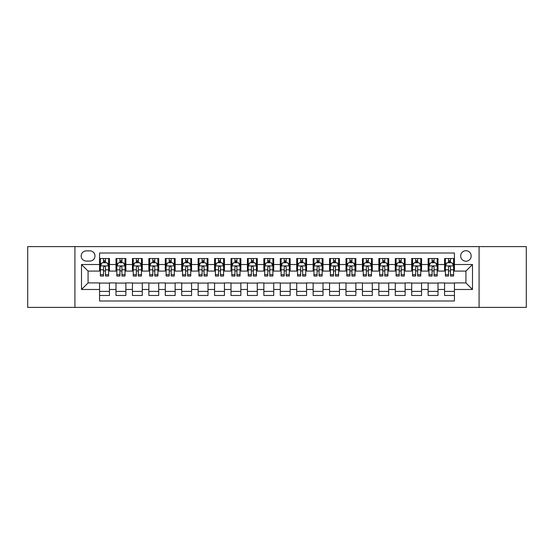 <?xml version="1.0" encoding="UTF-8"?>
<svg xmlns="http://www.w3.org/2000/svg" width="554" height="554" viewBox="0 0 554 554"><rect width="100%" height="100%" fill="white"/><g stroke="black" fill="none" stroke-linecap="round" stroke-linejoin="round"><path stroke-width="0.83" d="M465.928 250.713A5.256 5.256 0 0 0 460.672 255.969A5.256 5.256 0 0 0 465.928 261.232A5.256 5.256 0 0 0 471.184 255.969A5.256 5.256 0 0 0 465.928 250.713M479.071 307.394L526.3 307.394L526.3 246.606L479.071 246.606L479.071 307.394L74.928 307.394L74.928 246.606L27.7 246.606L27.7 307.394L74.928 307.394M454.425 258.517L444.571 258.517L444.571 264.514L437.999 264.514L437.999 271.086L444.571 271.086L444.571 264.514M437.999 264.514L437.999 258.517L428.138 258.517L428.138 264.514L421.566 264.514L421.566 271.086L428.138 271.086L428.138 264.514M421.566 264.514L421.566 258.517L411.712 258.517L411.712 264.514L405.14 264.514L405.14 271.086L411.712 271.086L411.712 264.514M405.14 264.514L405.14 258.517L395.286 258.517L395.286 264.514L388.714 264.514L388.714 271.086L395.286 271.086L395.286 264.514M388.714 264.514L388.714 258.517L378.853 258.517L378.853 264.514L372.281 264.514L372.281 271.086L378.853 271.086L378.853 264.514M372.281 264.514L372.281 258.517L362.427 258.517L362.427 264.514L355.855 264.514L355.855 271.086L362.427 271.086L362.427 264.514M355.855 264.514L355.855 258.517L346.001 258.517L346.001 264.514L339.429 264.514L339.429 271.086L346.001 271.086L346.001 264.514M339.429 264.514L339.429 258.517L329.568 258.517L329.568 264.514L323.003 264.514L323.003 271.086L329.568 271.086L329.568 264.514M323.003 264.514L323.003 258.517L313.142 258.517L313.142 264.514L306.57 264.514L306.57 271.086L313.142 271.086L313.142 264.514M306.57 264.514L306.57 258.517L296.715 258.517L296.715 264.514L290.144 264.514L290.144 271.086L296.715 271.086L296.715 264.514M290.144 264.514L290.144 258.517L280.282 258.517L280.282 264.514L273.718 264.514L273.718 271.086L280.282 271.086L280.282 264.514M273.718 264.514L273.718 258.517L263.856 258.517L263.856 264.514L257.285 264.514L257.285 271.086L263.856 271.086L263.856 264.514M257.285 264.514L257.285 258.517L247.43 258.517L247.43 264.514L240.858 264.514L240.858 271.086L247.43 271.086L247.43 264.514M240.858 264.514L240.858 258.517L230.997 258.517L230.997 264.514L224.432 264.514L224.432 271.086L230.997 271.086L230.997 264.514M224.432 264.514L224.432 258.517L214.571 258.517L214.571 264.514L207.999 264.514L207.999 271.086L214.571 271.086L214.571 264.514M207.999 264.514L207.999 258.517L198.145 258.517L198.145 264.514L191.573 264.514L191.573 271.086L198.145 271.086L198.145 264.514M191.573 264.514L191.573 258.517L181.719 258.517L181.719 264.514L175.147 264.514L175.147 271.086L181.719 271.086L181.719 264.514M175.147 264.514L175.147 258.517L165.286 258.517L165.286 264.514L158.714 264.514L158.714 271.086L165.286 271.086L165.286 264.514M158.714 264.514L158.714 258.517L148.86 258.517L148.86 264.514L142.288 264.514L142.288 271.086L148.86 271.086L148.86 264.514M142.288 264.514L142.288 258.517L132.434 258.517L132.434 264.514L125.862 264.514L125.862 271.086L132.434 271.086L132.434 264.514M125.862 264.514L125.862 258.517L116.001 258.517L116.001 271.086L109.429 271.086L109.429 258.517L99.575 258.517M99.575 295.483L109.429 295.483L109.429 282.914L116.001 282.914L116.001 295.483L125.862 295.483L125.862 282.914L132.434 282.914L132.434 289.486L125.862 289.486M132.434 289.486L132.434 295.483L142.288 295.483L142.288 282.914L148.86 282.914L148.86 289.486L142.288 289.486M148.86 289.486L148.86 295.483L158.714 295.483L158.714 282.914L165.286 282.914L165.286 289.486L158.714 289.486M165.286 289.486L165.286 295.483L175.147 295.483L175.147 282.914L181.719 282.914L181.719 289.486L175.147 289.486M181.719 289.486L181.719 295.483L191.573 295.483L191.573 282.914L198.145 282.914L198.145 289.486L191.573 289.486M198.145 289.486L198.145 295.483L207.999 295.483L207.999 282.914L214.571 282.914L214.571 289.486L207.999 289.486M214.571 289.486L214.571 295.483L224.432 295.483L224.432 282.914L230.997 282.914L230.997 289.486L224.432 289.486M230.997 289.486L230.997 295.483L240.858 295.483L240.858 282.914L247.43 282.914L247.43 289.486L240.858 289.486M247.43 289.486L247.43 295.483L257.285 295.483L257.285 282.914L263.856 282.914L263.856 289.486L257.285 289.486M263.856 289.486L263.856 295.483L273.718 295.483L273.718 282.914L280.282 282.914L280.282 289.486L273.718 289.486M280.282 289.486L280.282 295.483L290.144 295.483L290.144 282.914L296.715 282.914L296.715 289.486L290.144 289.486M296.715 289.486L296.715 295.483L306.57 295.483L306.57 282.914L313.142 282.914L313.142 289.486L306.57 289.486M313.142 289.486L313.142 295.483L323.003 295.483L323.003 282.914L329.568 282.914L329.568 289.486L323.003 289.486M329.568 289.486L329.568 295.483L339.429 295.483L339.429 282.914L346.001 282.914L346.001 289.486L339.429 289.486M346.001 289.486L346.001 295.483L355.855 295.483L355.855 282.914L362.427 282.914L362.427 289.486L355.855 289.486M362.427 289.486L362.427 295.483L372.281 295.483L372.281 282.914L378.853 282.914L378.853 289.486L372.281 289.486M378.853 289.486L378.853 295.483L388.714 295.483L388.714 282.914L395.286 282.914L395.286 289.486L388.714 289.486M395.286 289.486L395.286 295.483L405.14 295.483L405.14 282.914L411.712 282.914L411.712 289.486L405.14 289.486M411.712 289.486L411.712 295.483L421.566 295.483L421.566 282.914L428.138 282.914L428.138 289.486L421.566 289.486M428.138 289.486L428.138 295.483L437.999 295.483L437.999 282.914L444.571 282.914L444.571 289.486L437.999 289.486M86.265 261.066L89.88 261.066A5.09 5.09 0 0 0 94.976 255.969A5.09 5.09 0 0 0 89.88 250.879L86.265 250.879A5.09 5.09 0 0 0 81.175 255.969A5.09 5.09 0 0 0 86.265 261.066M479.071 246.606L74.928 246.606M454.425 264.514L454.425 253.012L99.575 253.012L99.575 271.086L88.072 271.086L88.072 282.914L99.575 282.914L99.575 300.988L454.425 300.988L454.425 282.914L465.928 282.914L465.928 271.086L454.425 271.086L454.425 264.514L472.5 264.514L472.5 289.486L454.425 289.486M99.575 289.486L81.5 289.486L81.5 264.514L99.575 264.514M444.571 289.486L444.571 295.483L454.425 295.483M99.575 262.624L100.399 262.624M103.515 262.624L105.489 262.624M108.612 262.624L109.429 262.624M99.575 270.92L100.399 270.92M103.515 270.92L105.489 270.92M108.612 270.92L109.429 270.92M99.575 283.08L109.429 283.08M99.575 291.376L109.429 291.376M116.001 270.92L116.825 270.92M119.948 270.92L121.915 270.92M125.038 270.92L125.862 270.92M116.001 262.624L116.825 262.624M119.948 262.624L121.915 262.624M125.038 262.624L125.862 262.624M116.001 283.08L125.862 283.08M116.001 291.376L125.862 291.376M132.434 283.08L142.288 283.08M132.434 291.376L142.288 291.376M132.434 262.624L133.251 262.624M136.374 262.624L138.348 262.624M141.464 262.624L142.288 262.624M132.434 270.92L133.251 270.92M136.374 270.92L138.348 270.92M141.464 270.92L142.288 270.92M148.86 283.08L158.714 283.08M148.86 291.376L158.714 291.376M148.86 262.624L149.677 262.624M152.8 262.624L154.774 262.624M157.897 262.624L158.714 262.624M148.86 270.92L149.677 270.92M152.8 270.92L154.774 270.92M157.897 270.92L158.714 270.92M165.286 283.08L175.147 283.08M165.286 291.376L175.147 291.376M165.286 262.624L166.11 262.624M169.233 262.624L171.2 262.624M174.323 262.624L175.147 262.624M165.286 270.92L166.11 270.92M169.233 270.92L171.2 270.92M174.323 270.92L175.147 270.92M181.719 283.08L191.573 283.08M181.719 291.376L191.573 291.376M181.719 262.624L182.536 262.624M185.659 262.624L187.633 262.624M190.749 262.624L191.573 262.624M181.719 270.92L182.536 270.92M185.659 270.92L187.633 270.92M190.749 270.92L191.573 270.92M198.145 283.08L207.999 283.08M198.145 291.376L207.999 291.376M198.145 262.624L198.962 262.624M202.085 262.624L204.059 262.624M207.182 262.624L207.999 262.624M198.145 270.92L198.962 270.92M202.085 270.92L204.059 270.92M207.182 270.92L207.999 270.92M214.571 283.08L224.432 283.08M214.571 291.376L224.432 291.376M214.571 262.624L215.395 262.624M218.518 262.624L220.485 262.624M223.608 262.624L224.432 262.624M214.571 270.92L215.395 270.92M218.518 270.92L220.485 270.92M223.608 270.92L224.432 270.92M230.997 283.08L240.858 283.08M230.997 291.376L240.858 291.376M230.997 262.624L231.821 262.624M234.944 262.624L236.918 262.624M240.034 262.624L240.858 262.624M230.997 270.92L231.821 270.92M234.944 270.92L236.918 270.92M240.034 270.92L240.858 270.92M247.43 283.08L257.285 283.08M247.43 291.376L257.285 291.376M247.43 262.624L248.247 262.624M251.371 262.624L253.344 262.624M256.467 262.624L257.285 262.624M247.43 270.92L248.247 270.92M251.371 270.92L253.344 270.92M256.467 270.92L257.285 270.92M263.856 283.08L273.718 283.08M263.856 291.376L273.718 291.376M263.856 262.624L264.68 262.624M267.797 262.624L269.77 262.624M272.893 262.624L273.718 262.624M263.856 270.92L264.68 270.92M267.797 270.92L269.77 270.92M272.893 270.92L273.718 270.92M280.282 283.08L290.144 283.08M280.282 291.376L290.144 291.376M280.282 262.624L281.107 262.624M284.23 262.624L286.203 262.624M289.32 262.624L290.144 262.624M280.282 270.92L281.107 270.92M284.23 270.92L286.203 270.92M289.32 270.92L290.144 270.92M296.715 283.08L306.57 283.08M296.715 291.376L306.57 291.376M296.715 262.624L297.533 262.624M300.656 262.624L302.629 262.624M305.753 262.624L306.57 262.624M296.715 270.92L297.533 270.92M300.656 270.92L302.629 270.92M305.753 270.92L306.57 270.92M313.142 283.08L323.003 283.08M313.142 291.376L323.003 291.376M313.142 262.624L313.966 262.624M317.082 262.624L319.056 262.624M322.179 262.624L323.003 262.624M313.142 270.92L313.966 270.92M317.082 270.92L319.056 270.92M322.179 270.92L323.003 270.92M329.568 283.08L339.429 283.08M329.568 291.376L339.429 291.376M329.568 262.624L330.392 262.624M333.515 262.624L335.482 262.624M338.605 262.624L339.429 262.624M329.568 270.92L330.392 270.92M333.515 270.92L335.482 270.92M338.605 270.92L339.429 270.92M346.001 283.08L355.855 283.08M346.001 291.376L355.855 291.376M346.001 262.624L346.818 262.624M349.941 262.624L351.915 262.624M355.038 262.624L355.855 262.624M346.001 270.92L346.818 270.92M349.941 270.92L351.915 270.92M355.038 270.92L355.855 270.92M362.427 283.08L372.281 283.08M362.427 291.376L372.281 291.376M362.427 262.624L363.251 262.624M366.367 262.624L368.341 262.624M371.464 262.624L372.281 262.624M362.427 270.92L363.251 270.92M366.367 270.92L368.341 270.92M371.464 270.92L372.281 270.92M378.853 283.08L388.714 283.08M378.853 291.376L388.714 291.376M378.853 262.624L379.677 262.624M382.8 262.624L384.767 262.624M387.89 262.624L388.714 262.624M378.853 270.92L379.677 270.92M382.8 270.92L384.767 270.92M387.89 270.92L388.714 270.92M395.286 283.08L405.14 283.08M395.286 291.376L405.14 291.376M395.286 262.624L396.103 262.624M399.226 262.624L401.2 262.624M404.323 262.624L405.14 262.624M395.286 270.92L396.103 270.92M399.226 270.92L401.2 270.92M404.323 270.92L405.14 270.92M411.712 283.08L421.566 283.08M411.712 291.376L421.566 291.376M411.712 262.624L412.536 262.624M415.652 262.624L417.626 262.624M420.749 262.624L421.566 262.624M411.712 270.92L412.536 270.92M415.652 270.92L417.626 270.92M420.749 270.92L421.566 270.92M428.138 283.08L437.999 283.08M428.138 291.376L437.999 291.376M428.138 262.624L428.962 262.624M432.085 262.624L434.052 262.624M437.175 262.624L437.999 262.624M428.138 270.92L428.962 270.92M432.085 270.92L434.052 270.92M437.175 270.92L437.999 270.92M444.571 283.08L454.425 283.08M444.571 291.376L454.425 291.376M444.571 262.624L445.388 262.624M448.511 262.624L450.485 262.624M453.601 262.624L454.425 262.624M444.571 270.92L445.388 270.92M448.511 270.92L450.485 270.92M453.601 270.92L454.425 270.92M88.072 271.086L81.5 264.514M88.072 282.914L81.5 289.486M472.5 264.514L465.928 271.086M472.5 289.486L465.928 282.914M105.489 260.657L103.515 260.657M108.612 274.673L105.489 274.673L105.489 276.017L108.612 276.017L108.612 265.996L106.964 262.707L102.04 262.707L100.399 265.996L100.399 276.017L103.515 276.017L103.515 274.673L100.399 274.673M100.399 265.996L100.399 258.517M108.612 265.996L108.612 258.517M103.515 262.707L103.515 258.517M105.489 258.517L105.489 262.707M105.489 274.673L105.489 267.222C104.831 265.962 104.173 265.962 103.515 267.222L103.515 274.673M121.915 260.657L119.948 260.657M125.038 274.673L121.915 274.673L121.915 276.017L125.038 276.017L125.038 265.996L123.397 262.707L118.466 262.707L116.825 265.996L116.825 276.017L119.948 276.017L119.948 274.673L116.825 274.673M116.825 265.996L116.825 258.517M125.038 265.996L125.038 258.517M119.948 262.707L119.948 258.517M121.915 258.517L121.915 262.707M121.915 274.673L121.915 267.222C121.264 265.962 120.606 265.962 119.948 267.222L119.948 274.673M138.348 260.657L136.374 260.657M141.464 274.673L138.348 274.673L138.348 276.017L141.464 276.017L141.464 265.996L139.823 262.707L134.892 262.707L133.251 265.996L133.251 276.017L136.374 276.017L136.374 274.673L133.251 274.673M133.251 265.996L133.251 258.517M141.464 265.996L141.464 258.517M136.374 262.707L136.374 258.517M138.348 258.517L138.348 262.707M138.348 274.673L138.348 267.222C137.69 265.962 137.032 265.962 136.374 267.222L136.374 274.673M154.774 260.657L152.8 260.657M157.897 274.673L154.774 274.673L154.774 276.017L157.897 276.017L157.897 265.996L156.249 262.707L151.325 262.707L149.677 265.996L149.677 276.017L152.8 276.017L152.8 274.673L149.677 274.673M149.677 265.996L149.677 258.517M157.897 265.996L157.897 258.517M152.8 262.707L152.8 258.517M154.774 258.517L154.774 262.707M154.774 274.673L154.774 267.222C154.116 265.962 153.458 265.962 152.8 267.222L152.8 274.673M171.2 260.657L169.233 260.657M174.323 274.673L171.2 274.673L171.2 276.017L174.323 276.017L174.323 265.996L172.682 262.707L167.751 262.707L166.11 265.996L166.11 276.017L169.233 276.017L169.233 274.673L166.11 274.673M166.11 265.996L166.11 258.517M174.323 265.996L174.323 258.517M169.233 262.707L169.233 258.517M171.2 258.517L171.2 262.707M171.2 274.673L171.2 267.222C170.542 265.962 169.891 265.962 169.233 267.222L169.233 274.673M187.633 260.657L185.659 260.657M190.749 274.673L187.633 274.673L187.633 276.017L190.749 276.017L190.749 265.996L189.108 262.707L184.177 262.707L182.536 265.996L182.536 276.017L185.659 276.017L185.659 274.673L182.536 274.673M182.536 265.996L182.536 258.517M190.749 265.996L190.749 258.517M185.659 262.707L185.659 258.517M187.633 258.517L187.633 262.707M187.633 274.673L187.633 267.222C186.975 265.962 186.317 265.962 185.659 267.222L185.659 274.673M204.059 260.657L202.085 260.657M207.182 274.673L204.059 274.673L204.059 276.017L207.182 276.017L207.182 265.996L205.534 262.707L200.61 262.707L198.962 265.996L198.962 276.017L202.085 276.017L202.085 274.673L198.962 274.673M198.962 265.996L198.962 258.517M207.182 265.996L207.182 258.517M202.085 262.707L202.085 258.517M204.059 258.517L204.059 262.707M204.059 274.673L204.059 267.222C203.401 265.962 202.743 265.962 202.085 267.222L202.085 274.673M220.485 260.657L218.518 260.657M223.608 274.673L220.485 274.673L220.485 276.017L223.608 276.017L223.608 265.996L221.967 262.707L217.036 262.707L215.395 265.996L215.395 276.017L218.518 276.017L218.518 274.673L215.395 274.673M215.395 265.996L215.395 258.517M223.608 265.996L223.608 258.517M218.518 262.707L218.518 258.517M220.485 258.517L220.485 262.707M220.485 274.673L220.485 267.222C219.827 265.962 219.176 265.962 218.518 267.222L218.518 274.673M236.918 260.657L234.944 260.657M240.034 274.673L236.918 274.673L236.918 276.017L240.034 276.017L240.034 265.996L238.393 262.707L233.463 262.707L231.821 265.996L231.821 276.017L234.944 276.017L234.944 274.673L231.821 274.673M231.821 265.996L231.821 258.517M240.034 265.996L240.034 258.517M234.944 262.707L234.944 258.517M236.918 258.517L236.918 262.707M236.918 274.673L236.918 267.222C236.26 265.962 235.602 265.962 234.944 267.222L234.944 274.673M253.344 260.657L251.371 260.657M256.467 274.673L253.344 274.673L253.344 276.017L256.467 276.017L256.467 265.996L254.819 262.707L249.896 262.707L248.247 265.996L248.247 276.017L251.371 276.017L251.371 274.673L248.247 274.673M248.247 265.996L248.247 258.517M256.467 265.996L256.467 258.517M251.371 262.707L251.371 258.517M253.344 258.517L253.344 262.707M253.344 274.673L253.344 267.222C252.686 265.962 252.028 265.962 251.371 267.222L251.371 274.673M269.77 260.657L267.797 260.657M272.893 274.673L269.77 274.673L269.77 276.017L272.893 276.017L272.893 265.996L271.252 262.707L266.322 262.707L264.68 265.996L264.68 276.017L267.797 276.017L267.797 274.673L264.68 274.673M264.68 265.996L264.68 258.517M272.893 265.996L272.893 258.517M267.797 262.707L267.797 258.517M269.77 258.517L269.77 262.707M269.77 274.673L269.77 267.222C269.112 265.962 268.461 265.962 267.797 267.222L267.797 274.673M286.203 260.657L284.23 260.657M289.32 274.673L286.203 274.673L286.203 276.017L289.32 276.017L289.32 265.996L287.678 262.707L282.748 262.707L281.107 265.996L281.107 276.017L284.23 276.017L284.23 274.673L281.107 274.673M281.107 265.996L281.107 258.517M289.32 265.996L289.32 258.517M284.23 262.707L284.23 258.517M286.203 258.517L286.203 262.707M286.203 274.673L286.203 267.222C285.545 265.962 284.888 265.962 284.23 267.222L284.23 274.673M302.629 260.657L300.656 260.657M305.753 274.673L302.629 274.673L302.629 276.017L305.753 276.017L305.753 265.996L304.104 262.707L299.181 262.707L297.533 265.996L297.533 276.017L300.656 276.017L300.656 274.673L297.533 274.673M297.533 265.996L297.533 258.517M305.753 265.996L305.753 258.517M300.656 262.707L300.656 258.517M302.629 258.517L302.629 262.707M302.629 274.673L302.629 267.222C301.972 265.962 301.314 265.962 300.656 267.222L300.656 274.673M319.056 260.657L317.082 260.657M322.179 274.673L319.056 274.673L319.056 276.017L322.179 276.017L322.179 265.996L320.537 262.707L315.607 262.707L313.966 265.996L313.966 276.017L317.082 276.017L317.082 274.673L313.966 274.673M313.966 265.996L313.966 258.517M322.179 265.996L322.179 258.517M317.082 262.707L317.082 258.517M319.056 258.517L319.056 262.707M319.056 274.673L319.056 267.222C318.398 265.962 317.74 265.962 317.082 267.222L317.082 274.673M335.482 260.657L333.515 260.657M338.605 274.673L335.482 274.673L335.482 276.017L338.605 276.017L338.605 265.996L336.964 262.707L332.033 262.707L330.392 265.996L330.392 276.017L333.515 276.017L333.515 274.673L330.392 274.673M330.392 265.996L330.392 258.517M338.605 265.996L338.605 258.517M333.515 262.707L333.515 258.517M335.482 258.517L335.482 262.707M335.482 274.673L335.482 267.222C334.831 265.962 334.173 265.962 333.515 267.222L333.515 274.673M351.915 260.657L349.941 260.657M355.038 274.673L351.915 274.673L351.915 276.017L355.038 276.017L355.038 265.996L353.39 262.707L348.466 262.707L346.818 265.996L346.818 276.017L349.941 276.017L349.941 274.673L346.818 274.673M346.818 265.996L346.818 258.517M355.038 265.996L355.038 258.517M349.941 262.707L349.941 258.517M351.915 258.517L351.915 262.707M351.915 274.673L351.915 267.222C351.257 265.962 350.599 265.962 349.941 267.222L349.941 274.673M368.341 260.657L366.367 260.657M371.464 274.673L368.341 274.673L368.341 276.017L371.464 276.017L371.464 265.996L369.823 262.707L364.892 262.707L363.251 265.996L363.251 276.017L366.367 276.017L366.367 274.673L363.251 274.673M363.251 265.996L363.251 258.517M371.464 265.996L371.464 258.517M366.367 262.707L366.367 258.517M368.341 258.517L368.341 262.707M368.341 274.673L368.341 267.222C367.683 265.962 367.025 265.962 366.367 267.222L366.367 274.673M384.767 260.657L382.8 260.657M387.89 274.673L384.767 274.673L384.767 276.017L387.89 276.017L387.89 265.996L386.249 262.707L381.318 262.707L379.677 265.996L379.677 276.017L382.8 276.017L382.8 274.673L379.677 274.673M379.677 265.996L379.677 258.517M387.89 265.996L387.89 258.517M382.8 262.707L382.8 258.517M384.767 258.517L384.767 262.707M384.767 274.673L384.767 267.222C384.116 265.962 383.458 265.962 382.8 267.222L382.8 274.673M401.2 260.657L399.226 260.657M404.323 274.673L401.2 274.673L401.2 276.017L404.323 276.017L404.323 265.996L402.675 262.707L397.751 262.707L396.103 265.996L396.103 276.017L399.226 276.017L399.226 274.673L396.103 274.673M396.103 265.996L396.103 258.517M404.323 265.996L404.323 258.517M399.226 262.707L399.226 258.517M401.2 258.517L401.2 262.707M401.2 274.673L401.2 267.222C400.542 265.962 399.884 265.962 399.226 267.222L399.226 274.673M417.626 260.657L415.652 260.657M420.749 274.673L417.626 274.673L417.626 276.017L420.749 276.017L420.749 265.996L419.108 262.707L414.177 262.707L412.536 265.996L412.536 276.017L415.652 276.017L415.652 274.673L412.536 274.673M412.536 265.996L412.536 258.517M420.749 265.996L420.749 258.517M415.652 262.707L415.652 258.517M417.626 258.517L417.626 262.707M417.626 274.673L417.626 267.222C416.968 265.962 416.31 265.962 415.652 267.222L415.652 274.673M434.052 260.657L432.085 260.657M437.175 274.673L434.052 274.673L434.052 276.017L437.175 276.017L437.175 265.996L435.534 262.707L430.603 262.707L428.962 265.996L428.962 276.017L432.085 276.017L432.085 274.673L428.962 274.673M428.962 265.996L428.962 258.517M437.175 265.996L437.175 258.517M432.085 262.707L432.085 258.517M434.052 258.517L434.052 262.707M434.052 274.673L434.052 267.222C433.401 265.962 432.743 265.962 432.085 267.222L432.085 274.673M450.485 260.657L448.511 260.657M453.601 274.673L450.485 274.673L450.485 276.017L453.601 276.017L453.601 265.996L451.96 262.707L447.036 262.707L445.388 265.996L445.388 276.017L448.511 276.017L448.511 274.673L445.388 274.673M445.388 265.996L445.388 258.517M453.601 265.996L453.601 258.517M448.511 262.707L448.511 258.517M450.485 258.517L450.485 262.707M450.485 274.673L450.485 267.222C449.827 265.962 449.169 265.962 448.511 267.222L448.511 274.673M116.001 289.486L109.429 289.486M116.001 264.514L109.429 264.514M108.57 265.913L100.433 265.913M100.399 263.614L101.583 263.614M107.421 263.614L108.612 263.614M103.515 269.798L100.399 269.798M108.612 269.798L105.489 269.798M105.489 261.703L103.515 261.703M124.996 265.913L116.866 265.913M116.825 263.614L118.016 263.614M123.847 263.614L125.038 263.614M119.948 269.798L116.825 269.798M125.038 269.798L121.915 269.798M121.915 261.703L119.948 261.703M141.422 265.913L133.292 265.913M133.251 263.614L134.442 263.614M140.273 263.614L141.464 263.614M136.374 269.798L133.251 269.798M141.464 269.798L138.348 269.798M138.348 261.703L136.374 261.703M157.855 265.913L149.719 265.913M149.677 263.614L150.868 263.614M156.706 263.614L157.897 263.614M152.8 269.798L149.677 269.798M157.897 269.798L154.774 269.798M154.774 261.703L152.8 261.703M174.281 265.913L166.152 265.913M166.11 263.614L167.301 263.614M173.132 263.614L174.323 263.614M169.233 269.798L166.11 269.798M174.323 269.798L171.2 269.798M171.2 261.703L169.233 261.703M190.708 265.913L182.578 265.913M182.536 263.614L183.727 263.614M189.558 263.614L190.749 263.614M185.659 269.798L182.536 269.798M190.749 269.798L187.633 269.798M187.633 261.703L185.659 261.703M207.141 265.913L199.004 265.913M198.962 263.614L200.153 263.614M205.991 263.614L207.182 263.614M202.085 269.798L198.962 269.798M207.182 269.798L204.059 269.798M204.059 261.703L202.085 261.703M223.567 265.913L215.437 265.913M215.395 263.614L216.586 263.614M222.417 263.614L223.608 263.614M218.518 269.798L215.395 269.798M223.608 269.798L220.485 269.798M220.485 261.703L218.518 261.703M239.993 265.913L231.863 265.913M231.821 263.614L233.012 263.614M238.843 263.614L240.034 263.614M234.944 269.798L231.821 269.798M240.034 269.798L236.918 269.798M236.918 261.703L234.944 261.703M256.426 265.913L248.289 265.913M248.247 263.614L249.439 263.614M255.276 263.614L256.467 263.614M251.371 269.798L248.247 269.798M256.467 269.798L253.344 269.798M253.344 261.703L251.371 261.703M272.852 265.913L264.722 265.913M264.68 263.614L265.872 263.614M271.702 263.614L272.893 263.614M267.797 269.798L264.68 269.798M272.893 269.798L269.77 269.798M269.77 261.703L267.797 261.703M289.278 265.913L281.148 265.913M281.107 263.614L282.298 263.614M288.128 263.614L289.32 263.614M284.23 269.798L281.107 269.798M289.32 269.798L286.203 269.798M286.203 261.703L284.23 261.703M305.711 265.913L297.574 265.913M297.533 263.614L298.724 263.614M304.562 263.614L305.753 263.614M300.656 269.798L297.533 269.798M305.753 269.798L302.629 269.798M302.629 261.703L300.656 261.703M322.137 265.913L314.007 265.913M313.966 263.614L315.157 263.614M320.988 263.614L322.179 263.614M317.082 269.798L313.966 269.798M322.179 269.798L319.056 269.798M319.056 261.703L317.082 261.703M338.563 265.913L330.433 265.913M330.392 263.614L331.583 263.614M337.414 263.614L338.605 263.614M333.515 269.798L330.392 269.798M338.605 269.798L335.482 269.798M335.482 261.703L333.515 261.703M354.996 265.913L346.859 265.913M346.818 263.614L348.009 263.614M353.847 263.614L355.038 263.614M349.941 269.798L346.818 269.798M355.038 269.798L351.915 269.798M351.915 261.703L349.941 261.703M371.422 265.913L363.292 265.913M363.251 263.614L364.442 263.614M370.273 263.614L371.464 263.614M366.367 269.798L363.251 269.798M371.464 269.798L368.341 269.798M368.341 261.703L366.367 261.703M387.848 265.913L379.719 265.913M379.677 263.614L380.868 263.614M386.699 263.614L387.89 263.614M382.8 269.798L379.677 269.798M387.89 269.798L384.767 269.798M384.767 261.703L382.8 261.703M404.281 265.913L396.145 265.913M396.103 263.614L397.294 263.614M403.132 263.614L404.323 263.614M399.226 269.798L396.103 269.798M404.323 269.798L401.2 269.798M401.2 261.703L399.226 261.703M420.708 265.913L412.578 265.913M412.536 263.614L413.727 263.614M419.558 263.614L420.749 263.614M415.652 269.798L412.536 269.798M420.749 269.798L417.626 269.798M417.626 261.703L415.652 261.703M437.134 265.913L429.004 265.913M428.962 263.614L430.153 263.614M435.984 263.614L437.175 263.614M432.085 269.798L428.962 269.798M437.175 269.798L434.052 269.798M434.052 261.703L432.085 261.703M453.567 265.913L445.43 265.913M445.388 263.614L446.579 263.614M452.417 263.614L453.601 263.614M448.511 269.798L445.388 269.798M453.601 269.798L450.485 269.798M450.485 261.703L448.511 261.703"/></g></svg>
